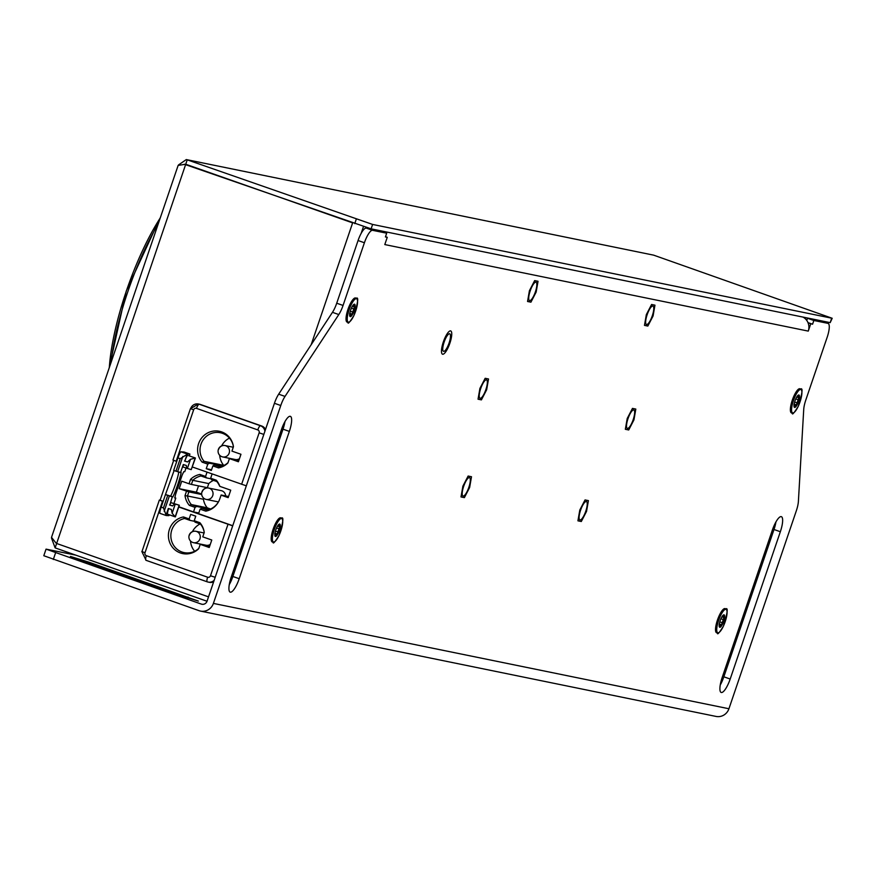 <?xml version="1.0" encoding="UTF-8"?>
<svg xmlns="http://www.w3.org/2000/svg" width="876" height="876" viewBox="0 0 876 876"><rect width="100%" height="100%" fill="white"/><g stroke="black" fill="none" stroke-linecap="round" stroke-linejoin="round"><path stroke-width="1.31" d="M186.303 159.574L653.671 255.157L186.303 159.574L178.518 164.929M51.498 538.061L55.133 547.883L207.032 601.254M55.878 542.901L51.52 537.349L178.146 165.389L185.734 164.239L56.633 543.481L208.532 596.863L56.633 543.481L55.133 547.883M184.321 164.228L371.106 228.844L830.185 322.642L832.2 318.284L372.607 224.442L187.234 159.848L185.734 164.239L352.634 222.887L311.144 344.783M653.671 255.157L832.2 318.284M218.606 449.388A5.814 5.595 101.5 0 1 225.055 445.555A5.814 5.595 101.5 0 1 229.173 453.1A5.814 5.595 101.5 0 1 222.723 456.944L235.305 459.517A5.814 5.595 -78.5 0 0 239.466 458.674M224.004 465.441L223.698 465.331A17.432 16.786 101.5 0 1 219.701 455.279M221.617 445.906A17.432 16.786 101.5 0 1 229.446 438.12M223.698 465.331L204.064 461.324L202.137 462.145A18.67 17.98 -78.5 0 1 203.648 435.799A18.67 17.98 -78.5 0 1 229.074 436.971A18.67 17.98 -78.5 0 1 233.443 446.727L231.954 451.118L240.966 454.283L238.414 461.761L229.403 458.586L227.913 462.977A18.67 17.98 -78.5 0 1 218.54 467.904L212.879 465.912L211.324 470.456L206.254 468.671L207.798 464.138L209.43 463.207L204.064 461.324A17.432 16.786 -78.5 0 1 202.378 441.143A17.432 16.786 -78.5 0 1 220.325 432.733A17.432 16.786 -78.5 0 1 224.902 434.419A17.432 16.786 -78.5 0 1 229.403 438.055A17.432 16.786 -78.5 0 1 233.432 446.782M222.876 465.955L209.43 463.207M211.565 469.755L206.254 468.671M173.13 460.053L176.711 461.488M192.359 466.985L246.331 485.841M189.917 454.064L187.234 453.998L180.916 451.808L184.08 452.016L189.917 454.064L189.293 455.903M207.798 464.138L202.137 462.145M180.916 451.808A6.504 0.854 109.1 0 0 177.938 457.907L173.667 470.434L181.168 472.69A18.593 2.102 109 0 1 172.933 496.867L172.287 496.856L169.856 504.992A7.906 0.898 109 0 1 170.809 502.583L179.339 505.244L174.576 503.875L172.561 505.934L169.517 504.992M172.287 496.856L165.433 494.622L174.127 470.467M165.433 494.622L161.173 507.149A6.504 0.854 109.1 0 0 159.925 513.358A6.504 0.854 109.1 0 0 159.958 513.369L166.232 515.537M173.963 503.426L175.791 498.061L174.795 498.039L175.55 494.502L182.131 475.153L183.774 471.649L184.77 471.682L186.008 468.025M205.586 476.445L199.914 474.453L201.042 475.986L206.407 477.869L205.586 476.445L207.043 472.142M199.914 474.453A18.67 17.98 -78.5 0 0 190.541 479.38L189.052 483.771L191.406 484.417L192.797 480.322L190.541 479.38M186.5 491.239L185.011 495.63L187.464 495.98L188.866 491.896L179.186 488.666L181.726 481.198L189.052 483.771M185.011 495.63A18.67 17.98 -78.5 0 0 189.38 505.386L195.052 507.379L196.684 506.448L191.307 504.565L189.38 505.386M178.824 506.755L193.508 511.923L195.052 507.379M175.791 498.061L174.718 497.688M163.089 501.499L159.333 500.054L163.177 501.258M160.122 500.185L173.678 460.382M187.234 453.998L184.825 461.028A7.906 0.898 109 0 1 187.716 455.345A7.906 0.898 109 0 0 187.716 455.345L187.771 455.367M183.599 464.63A7.906 0.898 109 0 0 182.942 466.963L187.376 468.474L190.486 459.331L195.195 458.017A7.906 0.898 -71 0 1 195.348 457.973A7.906 0.898 -71 0 1 195.414 458.028L188.668 455.695M186.697 468.266L186.325 465.474L183.281 464.532L180.522 472.668M168.63 508.606A7.906 0.898 109 0 0 167.59 514.256A7.906 0.898 109 0 0 167.699 514.234L175.386 516.84L179.339 505.244M175.255 504.094L172.145 513.226L171.357 509.449L168.312 508.507L166.155 514.847L166.276 515.548L168.959 515.625L169.232 514.814M161.173 507.149L163.451 507.938L166.276 515.548L159.925 513.358M232.709 525.852L178.737 506.996M183.478 516.95L184.606 518.482L189.972 520.366L189.15 518.942L183.478 516.95A18.67 17.98 -78.5 0 0 174.105 521.877A18.67 17.98 -78.5 0 0 173.273 548.245A18.67 17.98 -78.5 0 0 198.721 548.715L200.221 544.335L209.233 547.5L211.773 540.021L202.761 536.857L204.261 532.466A18.67 17.98 -78.5 0 0 199.881 522.709L194.22 520.716L195.041 522.151L200.418 524.034L199.881 522.709M189.15 518.942L190.694 514.398L195.764 516.183L194.22 520.716M172.933 496.867L165.892 494.644M170.535 496.254A15.1 1.708 109 0 0 178.759 472.131M175.956 471.222L180.215 458.695L186.643 454.677M190.486 459.331L187.53 461.959L184.486 461.017M187.53 461.959L184.825 461.028M187.376 468.474L191.242 469.624L195.195 458.017M195.414 458.028L191.242 469.624M172.561 505.934L169.856 504.992M170.809 502.583L174.576 503.875M172.145 513.226L175.167 516.84L179.12 505.233M175.233 516.884L167.699 514.234M198.808 513.007L193.508 511.923M200.122 509.164L205.783 511.157L207.119 510.117L201.754 508.233L200.122 509.164L198.578 513.697L232.753 525.71M210.12 509.197L196.684 506.448M203.429 499.243L187.464 495.98A17.432 16.786 -78.5 0 0 191.307 504.565L207.262 507.828A17.432 16.786 101.5 0 1 203.429 499.243L203.769 498.236M201.699 494.513L188.866 491.896M201.655 494.042L196.366 492.181L179.186 488.666M210.59 509L207.262 507.828M196.366 492.181L198.513 485.873M191.406 484.417L207.36 487.68L208.762 483.585A17.432 16.786 101.5 0 1 213.525 480.376M225.636 495.915A5.814 5.595 -78.5 0 0 221.201 490.626L208.619 488.052A5.814 5.595 101.5 0 1 212.737 495.597A5.814 5.595 101.5 0 1 206.287 499.44L218.42 501.915M212.112 473.927L210.656 478.23L211.477 479.654L216.843 481.537L216.317 480.212L210.656 478.23M216.843 481.537A17.432 16.786 -78.5 0 1 219.58 486.081L219.843 486.355A18.67 17.98 -78.5 0 0 216.317 480.212M205.783 511.157A18.67 17.98 -78.5 0 0 218.639 501.543A18.67 17.98 -78.5 0 0 219.832 498.772L221.157 495.006L228.548 496.517M219.843 486.355L230.716 490.177L228.165 497.645L221.059 495.148M207.119 510.117A17.432 16.786 -78.5 0 0 218.726 501.379M208.816 509.679L201.754 508.233M265.516 429.459A6.975 6.712 -78.5 0 0 261.727 426.021L200.462 404.493A6.975 6.712 -78.5 0 0 199.608 404.252L198.381 404A6.975 6.712 101.5 0 1 199.224 404.241L260.5 425.769A6.975 6.712 101.5 0 1 264.902 431.266M214.171 580.306A6.975 6.712 101.5 0 1 208.203 582.091L209.441 582.343A6.975 6.712 -78.5 0 0 213.667 581.784M201.042 475.986A17.432 16.786 -78.5 0 0 192.797 480.322L208.762 483.585M210.985 478.811L206.407 477.869M204.239 532.52A17.432 16.786 -78.5 0 0 200.418 524.034M194.669 551.256A17.432 16.786 101.5 0 1 190.508 541.018M192.424 531.644A17.432 16.786 101.5 0 1 200.111 523.936M189.424 535.137A5.814 5.595 101.5 0 1 195.863 531.294A5.814 5.595 101.5 0 1 199.98 538.85A5.814 5.595 101.5 0 1 193.541 542.682L206.123 545.255A5.814 5.595 -78.5 0 0 210.273 544.423M200.221 544.335L209.703 546.098M184.606 518.482A17.432 16.786 -78.5 0 0 176.153 523.027A17.432 16.786 -78.5 0 0 172.539 528.151A17.432 16.786 -78.5 0 0 184.157 552.625A17.432 16.786 -78.5 0 0 198.852 548.343M189.972 520.366L194.549 521.308M218.54 467.904L219.876 466.875A17.432 16.786 -78.5 0 0 228.045 462.605M229.403 458.586L238.896 460.36M219.876 466.875L214.5 464.992L221.562 466.426M214.5 464.992L212.879 465.912M808.11 322.926L812.578 324.219L813.848 320.485L827.962 323.364A13.939 3.723 -70.6 0 1 828.094 323.408A13.939 3.723 -70.6 0 1 827.152 337.315L805.81 400.004A13.939 3.723 109.4 0 0 803.719 409.552L798.397 501.313A13.939 3.723 -70.6 0 1 796.306 510.861L728.931 708.75A11.618 11.191 -78.5 0 1 716.042 716.426L200.505 611.087A11.618 11.191 101.5 0 1 199.093 610.692L43.8 555.723L46.045 549.132L75.807 555.143M200.505 611.087A11.618 11.191 101.5 0 0 213.394 603.411L280.769 405.511A13.939 3.723 -70.6 0 1 285.018 396.412L338.804 314.55A13.939 3.723 109.4 0 0 343.063 305.439L364.405 242.751A13.939 3.723 -70.6 0 1 372.574 230.322L386.688 233.202L385.418 236.936L387.258 237.319L384.794 244.568L808.263 331.106A11.618 11.191 -78.5 0 0 803.018 317.101M810.738 323.846L808.263 331.106M231.22 577.076A15.1 4.041 109.4 0 0 230.202 592.143A15.1 4.041 109.4 0 0 239.203 578.707L289.343 431.408A15.1 4.041 109.4 0 0 290.361 416.341A15.1 4.041 109.4 0 0 281.371 429.777L231.22 577.076M780.341 531.732L730.19 679.031A15.1 4.041 109.4 0 1 721.189 692.467A15.1 4.041 109.4 0 1 722.207 677.4L772.358 530.1A15.1 4.041 109.4 0 1 781.359 516.665A15.1 4.041 109.4 0 1 780.341 531.732L774.001 529.498L723.85 676.798A15.1 4.041 -70.6 0 1 720.258 684.999M725.394 608.743A12.779 3.416 109.4 0 0 725.273 608.7A12.779 3.416 109.4 0 0 725.153 608.667A12.779 3.416 109.4 0 0 724.956 608.59A12.779 3.416 109.4 0 0 724.025 608.787A12.779 3.416 109.4 0 0 717.466 620A12.779 3.416 109.4 0 0 715.878 631.957A12.779 3.416 109.4 0 0 716.699 632.768M281.043 517.946A12.779 3.416 109.4 0 0 280.933 517.902A12.779 3.416 109.4 0 0 280.813 517.869A12.779 3.416 109.4 0 0 280.616 517.804A12.779 3.416 109.4 0 0 279.674 517.99A12.779 3.416 109.4 0 0 273.126 529.203A12.779 3.416 109.4 0 0 271.538 541.16A12.779 3.416 109.4 0 0 272.348 541.97M800.237 388.9A12.779 3.416 109.4 0 0 800.116 388.845A12.779 3.416 109.4 0 0 799.996 388.813A12.779 3.416 109.4 0 0 799.799 388.747A12.779 3.416 109.4 0 0 798.857 388.933A12.779 3.416 109.4 0 0 792.309 400.146A12.779 3.416 109.4 0 0 790.721 412.103A12.779 3.416 109.4 0 0 791.543 412.925M355.886 298.103A12.779 3.416 109.4 0 0 355.776 298.048A12.779 3.416 109.4 0 0 355.656 298.015A12.779 3.416 109.4 0 0 355.459 297.95A12.779 3.416 109.4 0 0 354.517 298.147A12.779 3.416 109.4 0 0 347.969 309.348A12.779 3.416 109.4 0 0 346.381 321.317A12.779 3.416 109.4 0 0 347.192 322.127M444.154 342.056A9.297 2.486 109.4 0 0 443.53 351.331A9.297 2.486 109.4 0 0 449.07 343.063A9.297 2.486 109.4 0 0 449.695 333.789A9.297 2.486 109.4 0 0 444.154 342.056M530.21 290.865A9.756 2.606 109.4 0 0 529.553 300.599A9.756 2.606 109.4 0 0 535.367 291.916A9.756 2.606 109.4 0 0 536.024 282.181A9.756 2.606 109.4 0 0 530.21 290.865M647.134 314.758A9.756 2.606 109.4 0 0 646.477 324.492A9.756 2.606 109.4 0 0 652.292 315.809A9.756 2.606 109.4 0 0 652.948 306.074A9.756 2.606 109.4 0 0 647.134 314.758M463.678 486.311A9.756 2.606 109.4 0 0 463.021 496.046A9.756 2.606 109.4 0 0 468.835 487.363A9.756 2.606 109.4 0 0 469.492 477.628A9.756 2.606 109.4 0 0 463.678 486.311M580.591 510.193A9.756 2.606 109.4 0 0 579.934 519.939A9.756 2.606 109.4 0 0 585.748 511.255A9.756 2.606 109.4 0 0 586.405 501.521A9.756 2.606 109.4 0 0 580.591 510.193M480.705 388.561A9.756 2.606 109.4 0 0 480.048 398.295A9.756 2.606 109.4 0 0 485.862 389.612A9.756 2.606 109.4 0 0 486.519 379.877A9.756 2.606 109.4 0 0 480.705 388.561M628.004 418.662A9.756 2.606 109.4 0 0 627.347 428.397A9.756 2.606 109.4 0 0 633.162 419.714A9.756 2.606 109.4 0 0 633.819 409.979A9.756 2.606 109.4 0 0 628.004 418.662M821.885 321.229A13.939 3.723 109.4 0 0 821.754 321.174A13.939 3.723 109.4 0 0 821.622 321.142L807.508 318.262L813.848 320.485M807.979 322.609L812.578 324.219M806.774 320.43L807.508 318.262M379.549 230.563A11.618 11.191 101.5 0 1 380.184 230.935M385.495 236.695L387.258 237.319M338.804 314.55L332.464 312.327A13.939 3.723 -70.6 0 0 336.723 303.216L358.065 240.528A13.939 3.723 109.4 0 1 366.234 228.089L380.348 230.979L386.688 233.202M332.464 312.327L278.678 394.178A13.939 3.723 109.4 0 0 274.429 403.288L207.054 601.188A4.643 4.479 -78.5 0 1 201.338 604.101L202.487 604.33M201.338 604.101L46.045 549.132M775.95 521.899A15.1 4.041 -70.6 0 1 774.001 529.498M284.963 421.575A15.1 4.041 -70.6 0 1 283.014 429.174L232.863 576.474A15.1 4.041 -70.6 0 1 229.271 584.675M88.728 562.129L70.441 556.446L80.745 560.498L180.04 595.395L198.337 601.078L88.728 562.129L88.367 563.18M529.422 290.701L534.667 280.605L538.028 281.284L536.156 292.08L530.922 302.176L527.549 301.486L529.422 290.701M646.346 314.594L651.58 304.487L654.952 305.176L653.08 315.973L647.835 326.069L644.473 325.379L646.346 314.594M462.889 486.147L468.134 476.04L471.496 476.73L469.624 487.527L464.389 497.623L461.017 496.933L462.889 486.147M579.803 510.04L585.048 499.933L588.409 500.623L586.537 511.409L581.303 521.516L577.93 520.826L579.803 510.04M479.917 388.397L485.162 378.301L488.523 378.98L486.651 389.776L481.417 399.872L478.044 399.193L479.917 388.397M627.216 418.498L632.461 408.391L635.823 409.081L633.95 419.878L628.716 429.974L625.344 429.284L627.216 418.498M719.108 624.183L719.656 627.161L720.948 624.555M721.485 624.873L724.003 617.481L721.846 616.934M723.357 617.46L723.85 614.853L722.941 615.543M724.014 614.842A6.57 1.752 -70.6 0 1 723.521 621.369A6.57 1.752 -70.6 0 1 719.667 627.227M722.262 616.266L723.85 614.853M723.631 621.413A6.57 1.752 109.4 0 0 724.08 614.853A6.57 1.752 109.4 0 0 720.16 620.701A6.57 1.752 109.4 0 0 719.722 627.26A6.57 1.752 109.4 0 0 723.631 621.413M274.757 533.385L275.316 536.364L276.597 533.769M277.144 534.075L279.652 526.684L277.506 526.137M279.017 526.662L279.51 524.056L278.59 524.746M279.674 524.045A6.57 1.752 -70.6 0 1 279.17 530.571A6.57 1.752 -70.6 0 1 275.316 536.44M277.922 525.469L279.51 524.056M279.291 530.615A6.57 1.752 109.4 0 0 279.729 524.056A6.57 1.752 109.4 0 0 275.82 529.903A6.57 1.752 109.4 0 0 275.371 536.462A6.57 1.752 109.4 0 0 279.291 530.615M793.952 404.34L794.499 407.318L795.78 404.712M796.328 405.019L798.846 397.638L796.689 397.08M798.2 397.616L798.693 394.999L797.784 395.689M798.857 394.988A6.57 1.752 -70.6 0 1 798.354 401.526A6.57 1.752 -70.6 0 1 794.51 407.384M797.105 396.423L798.693 394.999M798.474 401.558A6.57 1.752 109.4 0 0 798.923 395.01A6.57 1.752 109.4 0 0 795.003 400.858A6.57 1.752 109.4 0 0 794.565 407.406A6.57 1.752 109.4 0 0 798.474 401.558M349.601 313.542L350.159 316.521L351.44 313.915M351.988 314.232L354.495 306.841L352.349 306.282M353.86 306.819L354.353 304.202L353.433 304.903M354.517 304.191A6.57 1.752 -70.6 0 1 354.014 310.728A6.57 1.752 -70.6 0 1 350.159 316.586M352.765 305.625L354.353 304.202M354.134 310.772A6.57 1.752 109.4 0 0 354.572 304.213A6.57 1.752 109.4 0 0 350.663 310.06A6.57 1.752 109.4 0 0 350.214 316.608A6.57 1.752 109.4 0 0 354.134 310.772M354.747 223.632L356.247 219.241M372.607 224.442L371.106 228.844M830.185 322.642L831.674 318.251M824.557 322.16L824.776 321.536M363.463 226.577L361.164 233.366M229.819 583.668L284.941 421.761M160.264 217.938A113.869 30.43 109.4 0 0 109.314 367.602M158.238 223.873A116.19 31.054 109.4 0 0 111.132 362.259M241.623 484.297L259.132 432.853A2.321 2.234 101.5 0 0 257.774 429.908L196.509 408.38A2.321 2.234 101.5 0 0 193.64 409.837L176.131 461.28M263.84 434.397L259.132 432.853M257.774 429.908A4.643 1.237 -70.6 0 1 260.5 425.769L261.727 426.021M200.462 404.493L199.224 404.241A4.643 1.237 109.4 0 0 196.509 408.38M190.65 408.61A6.975 6.712 101.5 0 1 198.381 404L190.65 408.61M193.64 409.837L190.475 408.588L172.955 460.042M162.509 501.302L145 552.745A2.321 2.234 101.5 0 0 146.358 555.68L207.623 577.207A2.321 2.234 101.5 0 0 210.492 575.751L228.001 524.308M163.451 507.938L167.721 495.411M180.215 458.695L177.938 457.907M182.832 456.44L177.609 471.77M169.386 495.958L164.162 511.277M146.358 555.68A4.643 1.237 109.4 0 0 146.051 560.322A4.643 1.237 109.4 0 0 146.095 560.333L141.824 551.497L145 552.745M142 551.508L159.333 500.054M207.273 581.828L146.095 560.333L207.316 581.85A4.643 1.237 -70.6 0 1 207.623 577.207M207.36 581.861A4.643 1.237 -70.6 0 1 207.316 581.85L208.203 582.091A6.975 6.712 101.5 0 1 207.36 581.861M210.492 575.751L215.189 577.295M202.17 491.885A5.814 5.595 101.5 0 1 208.619 488.052A5.814 5.814 0 0 0 201.951 491.874A5.814 5.814 0 0 0 206.287 499.44M213.394 603.411L728.931 708.75M827.962 323.364L821.622 321.142M366.234 228.089L372.574 230.322M364.405 242.751L358.065 240.528M336.723 303.216L343.063 305.439M278.678 394.178L285.018 396.412M280.769 405.511L274.429 403.288M55.56 552.865L53.316 559.468M187.694 598.001L188.022 597.027M723.85 676.798L730.19 679.031M232.863 576.474L239.203 578.707M289.343 431.408L283.014 429.174M449.87 343.228A12.341 3.296 -70.6 0 1 442.643 354.233A12.341 3.296 -70.6 0 1 443.355 341.892A12.341 3.296 -70.6 0 1 450.582 330.887A12.341 3.296 -70.6 0 1 449.87 343.228M719.316 625.935L719.995 626.165M719.305 624.062L720.685 624.544M719.798 621.861L722.328 622.748M720.926 618.752L723.39 619.617M725.897 609.313A12.417 3.318 -70.6 0 1 725.175 621.73A12.417 3.318 -70.6 0 1 717.904 632.8A12.417 3.318 -70.6 0 1 718.616 620.383A12.417 3.318 -70.6 0 1 725.897 609.313M717.444 633.03A12.779 3.416 -70.6 0 1 717.324 632.998A12.779 3.416 -70.6 0 1 718.265 620.033A12.779 3.416 -70.6 0 1 725.678 608.842A12.779 3.416 -70.6 0 1 725.799 608.886A12.779 3.416 -70.6 0 1 726.62 609.904M718.605 632.713A12.779 3.416 -70.6 0 1 717.586 633.052M716.36 632.505A12.669 3.384 -70.6 0 1 715.878 631.848A12.669 3.384 -70.6 0 1 715.55 628.727M721.736 611.098A12.669 3.384 -70.6 0 1 723.948 608.875A12.669 3.384 -70.6 0 1 724.737 608.667M725.153 608.667A12.779 3.416 109.4 0 0 717.74 619.847A12.779 3.416 109.4 0 0 716.798 632.811A12.779 3.416 109.4 0 0 716.918 632.844M274.976 535.137L275.655 535.378M274.954 533.265L276.345 533.758M275.458 531.064L277.977 531.951M276.575 527.954L279.05 528.819M281.557 518.515A12.417 3.318 -70.6 0 1 280.835 530.933A12.417 3.318 -70.6 0 1 273.553 542.003A12.417 3.318 -70.6 0 1 274.276 529.597A12.417 3.318 -70.6 0 1 281.557 518.515M273.104 542.233A12.779 3.416 -70.6 0 1 272.983 542.2A12.779 3.416 -70.6 0 1 273.925 529.235A12.779 3.416 -70.6 0 1 281.338 518.055A12.779 3.416 -70.6 0 1 281.459 518.088A12.779 3.416 -70.6 0 1 282.28 519.107M274.265 541.915A12.779 3.416 -70.6 0 1 273.246 542.255M272.02 541.707A12.669 3.384 -70.6 0 1 271.538 541.05A12.669 3.384 -70.6 0 1 271.199 537.93M277.396 520.3A12.669 3.384 -70.6 0 1 279.608 518.077A12.669 3.384 -70.6 0 1 280.397 517.869M280.813 517.869A12.779 3.416 109.4 0 0 273.4 529.049A12.779 3.416 109.4 0 0 272.458 542.014A12.779 3.416 109.4 0 0 272.578 542.047M794.16 406.081L794.839 406.322M794.149 404.208L795.528 404.701M794.642 402.018L797.171 402.905M795.769 398.898L798.233 399.774M800.741 389.47A12.417 3.318 -70.6 0 1 800.018 401.876A12.417 3.318 -70.6 0 1 792.747 412.946A12.417 3.318 -70.6 0 1 793.459 400.54A12.417 3.318 -70.6 0 1 800.741 389.47M792.287 413.176A12.779 3.416 -70.6 0 1 792.167 413.144A12.779 3.416 -70.6 0 1 793.108 400.179A12.779 3.416 -70.6 0 1 800.522 388.999A12.779 3.416 -70.6 0 1 800.642 389.032A12.779 3.416 -70.6 0 1 801.463 390.061M793.448 412.859A12.779 3.416 -70.6 0 1 792.43 413.198M791.203 412.651A12.669 3.384 -70.6 0 1 790.721 411.994A12.669 3.384 -70.6 0 1 790.393 408.884M796.58 391.243A12.669 3.384 -70.6 0 1 798.792 389.021A12.669 3.384 -70.6 0 1 799.58 388.813M799.996 388.813A12.779 3.416 109.4 0 0 792.583 399.993A12.779 3.416 109.4 0 0 791.641 412.968A12.779 3.416 109.4 0 0 791.762 413.001M349.82 315.283L350.488 315.524M349.798 313.422L351.188 313.904M350.301 311.221L352.82 312.108M351.418 308.111L353.893 308.976M356.39 298.672A12.417 3.318 -70.6 0 1 355.678 311.079A12.417 3.318 -70.6 0 1 348.396 322.16A12.417 3.318 -70.6 0 1 349.119 309.743A12.417 3.318 -70.6 0 1 356.39 298.672M347.947 322.39A12.779 3.416 -70.6 0 1 347.827 322.357A12.779 3.416 -70.6 0 1 348.768 309.381A12.779 3.416 -70.6 0 1 356.182 298.201A12.779 3.416 -70.6 0 1 356.302 298.234A12.779 3.416 -70.6 0 1 357.112 299.264M349.108 322.061A12.779 3.416 -70.6 0 1 348.09 322.401M346.863 321.864A12.669 3.384 -70.6 0 1 346.381 321.207A12.669 3.384 -70.6 0 1 346.042 318.087M352.24 300.457A12.669 3.384 -70.6 0 1 354.451 298.223A12.669 3.384 -70.6 0 1 355.24 298.015M355.656 298.015A12.779 3.416 109.4 0 0 348.243 309.195A12.779 3.416 109.4 0 0 347.301 322.171A12.779 3.416 109.4 0 0 347.422 322.204M824.885 322.28L825.104 321.612M160.45 217.368L126.264 291.029L109.106 368.216M233.268 447.242L225.055 445.555A5.814 5.814 0 0 0 218.387 449.377A5.814 5.814 0 0 0 222.723 456.944M191.888 456.779L195.348 457.973M167.59 514.256L168.192 514.464M204.086 532.98L195.863 531.294A5.814 5.814 0 0 0 189.205 535.116A5.814 5.814 0 0 0 193.541 542.682M821.754 321.174L828.094 323.408M719.316 623.986L720.981 624.577M715.714 631.454L717.488 633.041C717.291 635.133 719.262 632.844 723.412 626.187C727.463 613.156 728.263 607.386 725.799 608.886L723.576 609.072M274.976 533.188L276.641 533.78M271.363 540.667L273.148 542.244C272.951 544.335 274.922 542.047 279.061 535.389C283.123 522.359 283.923 516.588 281.459 518.088L279.236 518.274M794.16 404.143L795.824 404.723M790.557 411.61L792.331 413.198C792.134 415.279 794.105 413.001 798.255 406.333C802.307 393.302 803.106 387.542 800.642 389.032L798.419 389.218M349.809 313.345L351.484 313.926M346.206 320.813L347.991 322.401C347.794 324.492 349.765 322.204 353.904 315.535C357.966 302.505 358.766 296.745 356.302 298.234L354.079 298.431"/></g></svg>
